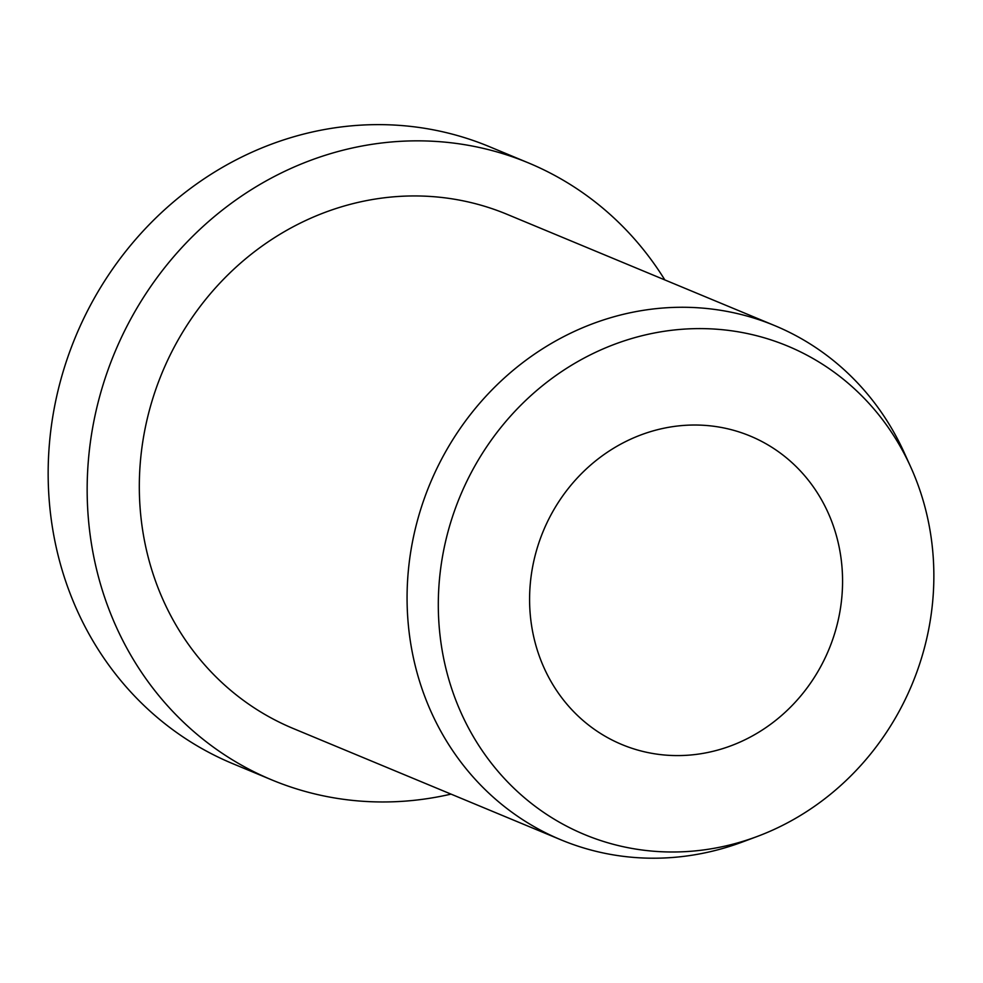 <?xml version="1.0" encoding="UTF-8"?>
<svg xmlns="http://www.w3.org/2000/svg" width="983" height="983" viewBox="0 0 983 983"><rect width="100%" height="100%" fill="white"/><g stroke="black" fill="none" stroke-linecap="round" stroke-linejoin="round"><path stroke-width="1.47" d="M665.552 755.104A167.061 154.589 -67.4 0 1 621.944 744.561A167.061 154.589 -67.4 0 1 535.551 553.921A167.061 154.589 -67.4 0 1 706.605 425.504A167.061 154.589 -67.4 0 1 750.226 436.047A167.061 154.589 -67.4 0 1 836.607 626.675A167.061 154.589 -67.4 0 1 665.552 755.104M451.037 794.117A334.122 309.178 -67.4 0 1 359.078 800.998A334.122 309.178 -67.4 0 1 271.849 779.924A334.122 309.178 -67.4 0 1 99.086 398.656A334.122 309.178 -67.4 0 1 441.183 141.81A334.122 309.178 -67.4 0 1 528.412 162.895A334.122 309.178 -67.4 0 1 664.84 279.922M271.849 779.924L232.86 763.705A334.122 309.178 -67.4 0 1 60.086 382.436A334.122 309.178 -67.4 0 1 402.194 125.591A334.122 309.178 -67.4 0 1 489.423 146.676L528.412 162.895M757.033 836.545L742.583 841.94A278.435 257.644 -67.4 0 1 633.679 857.409A278.435 257.644 -67.4 0 1 560.986 839.838A278.435 257.644 -67.4 0 1 417.013 522.108A278.435 257.644 -67.4 0 1 702.108 308.072A278.435 257.644 -67.4 0 1 774.788 325.643A278.435 257.644 -67.4 0 1 904.335 452.905L910.7 466.962A264.513 244.767 -67.4 0 1 757.033 836.545A264.513 244.767 -67.4 0 1 653.584 851.229A264.513 244.767 -67.4 0 1 440.445 570.3A264.513 244.767 -67.4 0 1 718.585 329.366A264.513 244.767 -67.4 0 1 910.7 466.962M560.986 839.838L293.229 728.501A278.435 257.644 -67.4 0 1 149.256 410.783A278.435 257.644 -67.4 0 1 434.339 196.747A278.435 257.644 -67.4 0 1 507.031 214.306L774.788 325.643"/></g></svg>
